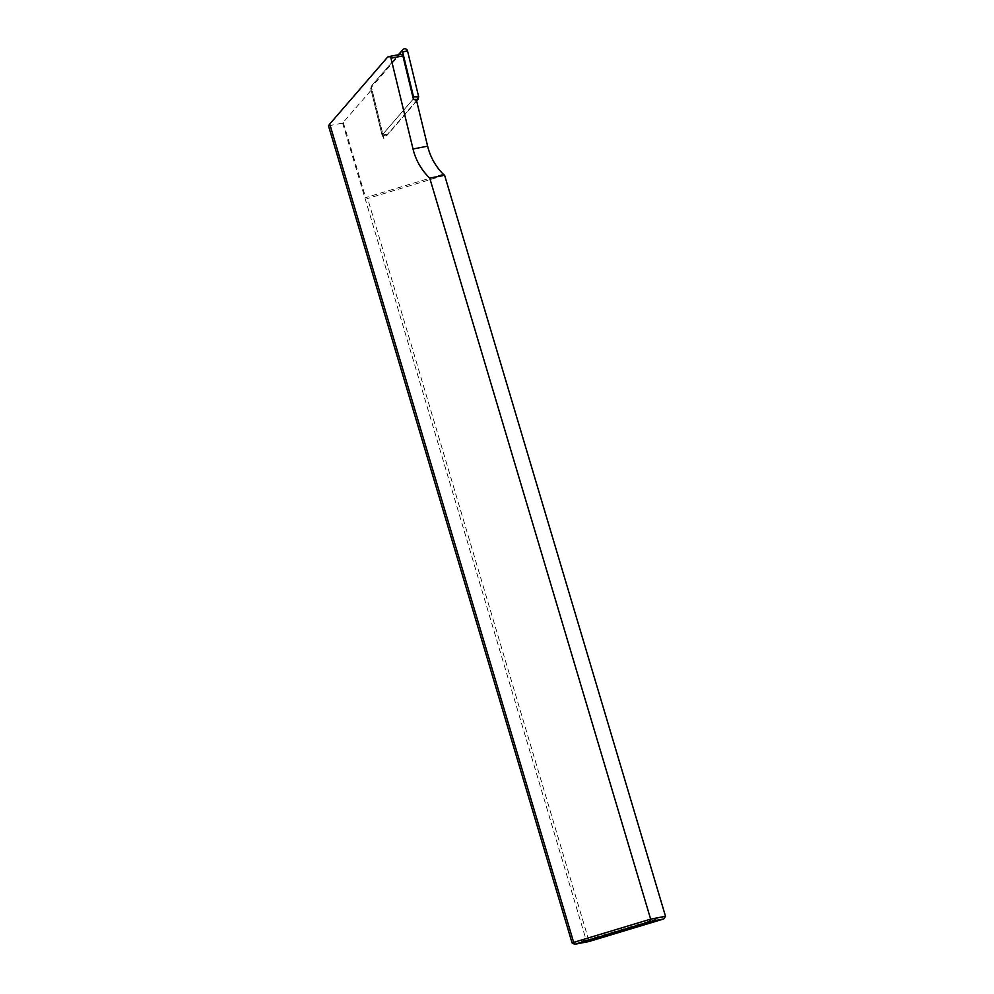 <?xml version="1.0" encoding="UTF-8"?>
<svg xmlns="http://www.w3.org/2000/svg" width="994" height="994" viewBox="0 0 994 994"><rect width="100%" height="100%" fill="white"/><g stroke="black" fill="none" stroke-linecap="round" stroke-linejoin="round"><path stroke-width="0.75" stroke-dasharray="4.97 3.73" d="M328.492 125.828L342.607 123.107L371.88 89.373L383.821 138.539L416.573 100.655M443.225 174.186L365.655 197.595L367.618 198.489L588.535 939.504L588.759 941.579L586.187 940.175L665.508 916.269M343.265 122.473L365.655 197.595M371.88 89.373L370.663 88.18L399.327 55.018A2.1 2.063 79.1 0 1 400.495 54.347M342.607 123.107L586.187 940.175L572.059 942.884M444.604 175.255L367.618 198.489M370.663 88.18L382.056 135.134L413.342 98.953M382.056 135.134L383.821 138.539M416.672 101.04L387.461 134.836A2.796 2.746 79.1 0 1 382.715 133.643L371.545 87.634L371.93 85.422L398.42 54.745M414.175 99.4L412.957 99.4L383.001 134.053A0.758 0.745 79.1 0 1 381.721 133.73L370.799 88.752L371.545 87.634M372.141 85.149L398.693 54.695M371.396 86.267L370.799 88.752M399.327 55.018L387.424 57.317M383.001 134.053L387.461 134.836M381.721 133.73L382.715 133.643M382.056 134.19L383.97 135.37M371.184 86.553L371.93 85.422"/><path stroke-width="1.49" d="M388.579 56.646A2.1 2.063 -100.9 0 0 387.424 57.317L329.722 124.051L573.662 942.362L650.648 919.139L429.743 178.125A59.379 58.41 79.1 0 1 413.019 148.988L390.977 58.211A2.1 2.063 -100.9 0 0 388.579 56.646L400.495 54.347A2.1 2.063 79.1 0 1 402.893 55.912L413.342 98.953L416.573 100.655L427.631 146.18A59.379 58.41 -100.9 0 0 443.225 174.186L444.604 175.255L665.508 916.269L663.768 918.953L649.641 921.662L574.644 944.3L588.759 941.579L663.768 918.953M329.722 124.051L328.492 125.828L572.059 942.884L573.662 942.362L574.644 944.3L572.059 942.884M444.604 175.255L429.743 178.125M649.641 921.662L650.648 919.139L665.508 916.269M398.693 54.695L401.352 51.613A0.758 0.745 79.1 0 1 402.632 51.936L413.554 96.915L418.698 96.903L416.672 101.04M398.42 54.745L402.781 49.7A2.796 2.746 79.1 0 1 407.528 50.893L418.698 96.903M413.318 98.866L413.554 96.915M402.893 55.912L390.977 58.211M427.631 146.18L413.019 148.988M402.632 51.936L407.528 50.893M418.101 99.388L414.175 99.4M401.352 51.613L402.781 49.7"/></g></svg>
